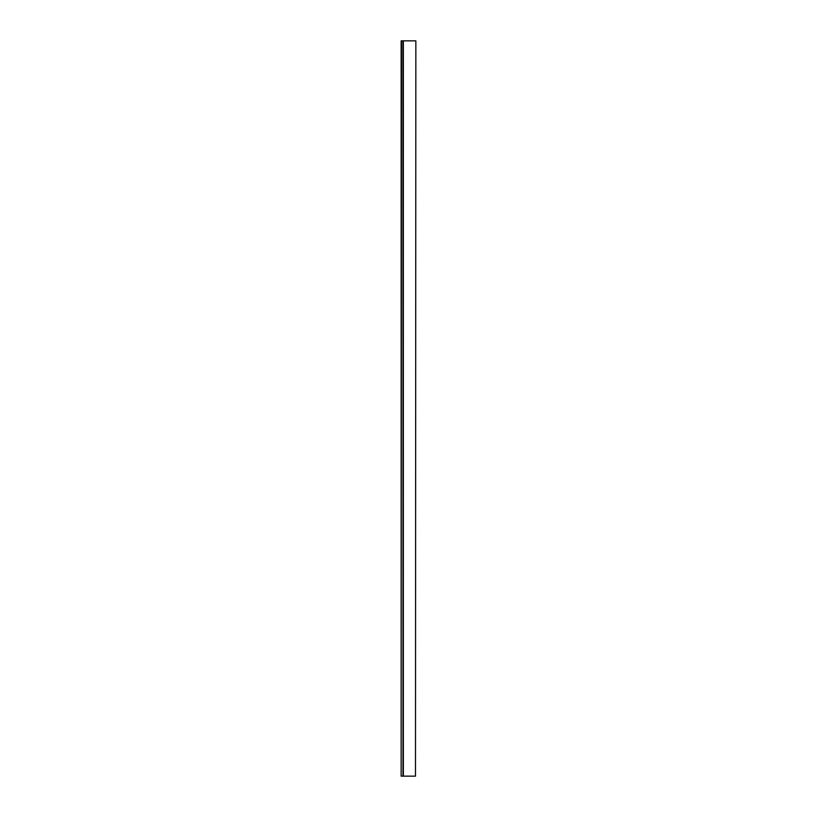 <?xml version="1.0" encoding="UTF-8"?>
<svg xmlns="http://www.w3.org/2000/svg" width="817" height="817" viewBox="0 0 817 817"><rect width="100%" height="100%" fill="white"/><g stroke="black" fill="none" stroke-linecap="round" stroke-linejoin="round"><path stroke-width="1.23" d="M415.853 40.85L415.485 776.15L415.853 40.85M401.515 40.85L401.147 776.15L401.147 40.85L403.353 40.85L403.353 776.15L415.485 776.15M403.353 40.85L415.485 40.85M401.515 776.15L402.985 776.15L402.985 40.85"/></g></svg>
